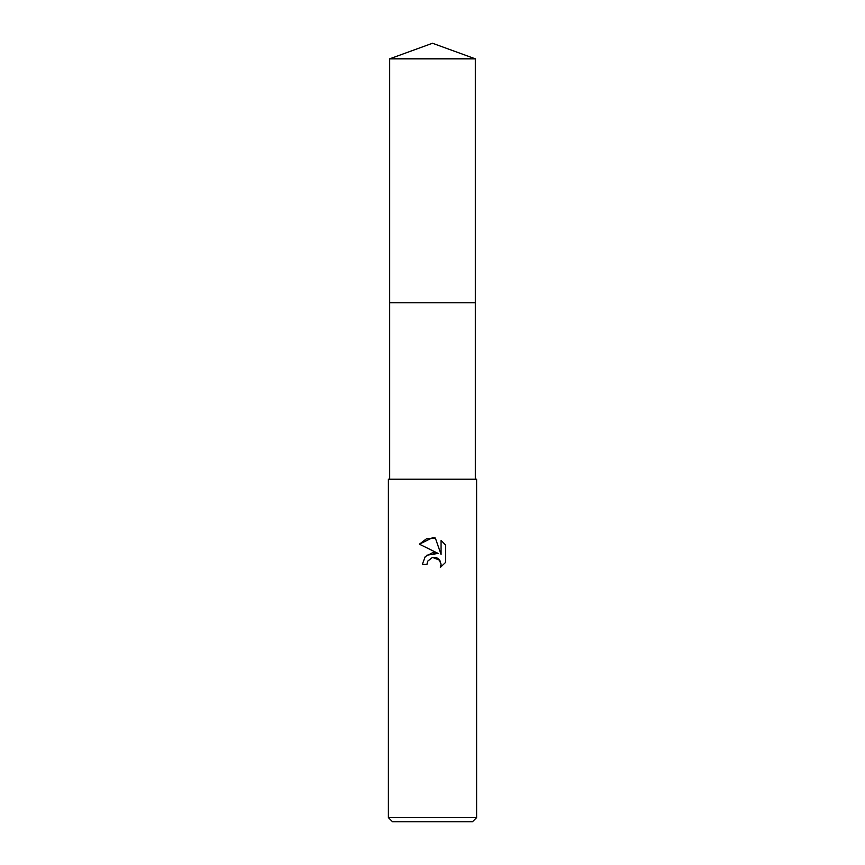 <?xml version="1.0" encoding="UTF-8"?>
<svg xmlns="http://www.w3.org/2000/svg" width="865" height="865" viewBox="0 0 865 865"><rect width="100%" height="100%" fill="white"/><g stroke="black" fill="none" stroke-linecap="round" stroke-linejoin="round"><path stroke-width="1.3" d="M389.683 58.831L475.318 58.831L432.5 43.25L389.683 58.831L389.683 302.75L475.318 302.75L475.318 479.21M432.5 557.406L427.732 561.136L426.986 564.326L422.358 564.326L425.223 556.595L432.5 552.735L438.123 553.416L419.395 544.182L432.5 537.727L435.344 538.03L441.064 554.497L441.064 540.398L445.605 544.993L445.605 562.391L440.339 567.44L441.085 564.283L439.02 559.309L436.739 557.774L432.5 557.406L439.831 560.282L441.085 564.283L440.339 567.44L445.605 562.391M432.5 817.598L476.615 817.598L476.615 479.21L388.385 479.21L388.385 817.598L432.5 817.598M388.385 817.598L392.537 821.75L472.463 821.75L476.615 817.598M426.986 564.326L427.461 561.753M438.123 553.416L426.607 555.265M427.732 561.136L432.446 557.417M445.605 544.993L441.064 540.398M435.344 538.03L426.434 538.808L419.395 544.182M389.683 479.21L389.683 302.75L475.318 302.75L475.318 58.831"/></g></svg>
